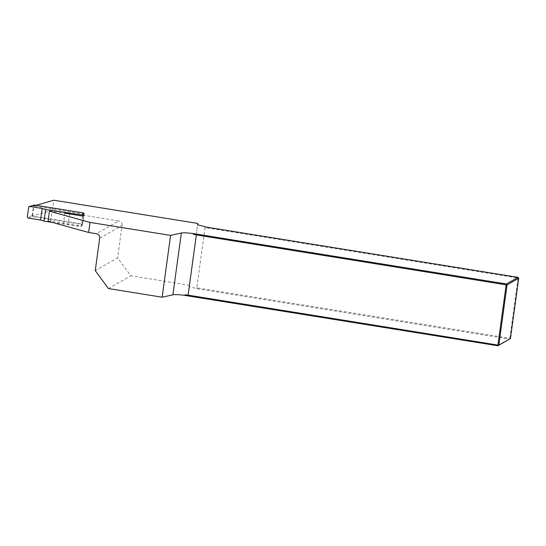 <?xml version="1.0" encoding="UTF-8"?>
<svg xmlns="http://www.w3.org/2000/svg" width="546" height="546" viewBox="0 0 546 546"><rect width="100%" height="100%" fill="white"/><g stroke="black" fill="none" stroke-linecap="round" stroke-linejoin="round"><path stroke-width="0.41" stroke-dasharray="2.73 2.05" d="M47.939 221.11L50.723 221.171L81.511 226.133L82.637 224.078L32.48 215.998L52.409 210.258L118.748 220.953L96.389 233.715M197.788 223.43L189.325 285.23L130.794 275.791L117.602 257.876L95.243 270.639M189.325 285.23L189.155 286.514L197.638 288.861L509.575 339.148L509.827 338.288L196.799 287.824L205.05 227.573L518.086 278.037L509.827 338.288L510.449 338.5M108.436 288.561L130.794 275.791M36.104 205.31L33.859 205.951L32.48 215.998M52.409 210.258L53.788 200.218M49.317 211.063L64.885 213.193M82.637 224.078L84.016 214.039L33.859 205.951M99.686 238.199L122.045 225.43L117.602 257.876M122.045 225.43A3.931 3.842 -119.7 0 0 118.748 220.953M189.155 286.514L197.618 224.713M206.101 227.061L205.05 227.573M196.799 287.824L197.638 288.861M518.7 278.242L518.086 278.037L518.038 277.348M82.883 216.093L81.511 226.133M84.125 213.841L82.746 223.88L81.873 224.529L32.835 216.625L32.166 215.725L33.545 205.685L34.084 205.057M52.491 222.468L80.767 226.535L81.559 226.153L82.746 223.88M64.96 212.633L63.37 224.222M83.026 215.841L81.647 225.887M69.595 213.95L68.148 224.502M50.723 221.171L52.102 211.131M28.685 207.084L33.545 205.685M32.166 215.725L27.307 217.124M27.976 218.025L32.835 216.625M81.873 224.529L80.767 226.535M81.559 226.153L82.664 224.147"/><path stroke-width="0.82" d="M88.616 232.466L89.994 222.42L49.461 211.206L48.089 221.246L88.616 232.466L96.389 233.715A3.931 3.842 60.3 0 1 99.686 238.199L95.243 270.639L108.436 288.561L162.135 297.215L170.605 235.415L181.347 233.019A11.8 1.59 -172.2 0 1 193.441 233.627L506.415 283.988L518.038 277.348L206.101 227.061L197.618 224.713L197.788 223.43L53.788 200.218L36.104 205.31M48.089 221.246L49.461 211.206M510.449 338.5L518.7 278.242L507.07 284.882L498.819 345.133L510.449 338.5L497.945 345.782L184.971 295.42A11.8 1.59 7.8 0 0 172.884 294.82L162.135 297.215M193.441 233.627L193.352 234.268L194.478 233.702M64.885 213.193L82.883 216.093L84.016 214.039M89.994 222.42L170.605 235.415M186.009 295.502L185.06 294.779L184.971 295.42M188.104 295.154L497.904 345.099L506.156 284.841L196.355 234.903L188.104 295.154L185.06 294.779M193.352 234.268L196.355 234.903M506.415 283.988L506.156 284.841L507.07 284.882L506.415 283.988M518.038 277.348L518.7 278.242M498.819 345.133L497.904 345.099L497.945 345.782L498.819 345.133M29.559 206.436L34.418 205.037L29.559 206.436L42.185 208.47L45.618 209.514L44.028 221.103L52.491 222.468M83.456 212.94L84.125 213.841L83.026 215.841L82.357 214.947L83.456 212.94L34.418 205.037M45.618 209.514L82.357 214.947M29.225 206.456L28.685 207.084L27.307 217.124L27.976 218.025L40.595 220.058L44.028 221.103M69.738 212.913L69.595 213.95M42.185 208.47L40.595 220.058M172.884 294.82L181.347 233.019"/></g></svg>
